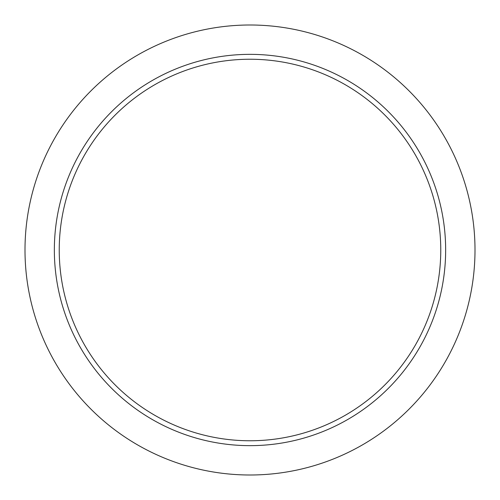 <?xml version="1.0" encoding="UTF-8"?>
<svg xmlns="http://www.w3.org/2000/svg" width="500" height="500" viewBox="0 0 500 500"><rect width="100%" height="100%" fill="white"/><g stroke="black" fill="none" stroke-linecap="round" stroke-linejoin="round"><path stroke-width="0.75" d="M250 25A225 225 0 0 0 25 250A225 225 0 0 0 250 475A225 225 0 0 1 25 250A225 225 0 0 1 250 25A225 225 0 0 1 475 250A225 225 0 0 1 250 475A225 225 0 0 0 475 250A225 225 0 0 0 250 25M250 54.35A195.65 195.65 0 0 1 445.65 250A195.65 195.65 0 0 1 250 445.65A195.65 195.65 0 0 1 54.35 250A195.65 195.65 0 0 1 250 54.35A195.65 195.65 0 0 0 54.35 250A195.65 195.65 0 0 0 250 445.65A195.65 195.65 0 0 0 445.65 250A195.65 195.65 0 0 0 250 54.35M59.237 250A190.763 190.763 0 0 0 250 440.763A190.763 190.763 0 0 0 440.763 250A190.763 190.763 0 0 0 250 59.237A190.763 190.763 0 0 0 59.237 250"/></g></svg>
